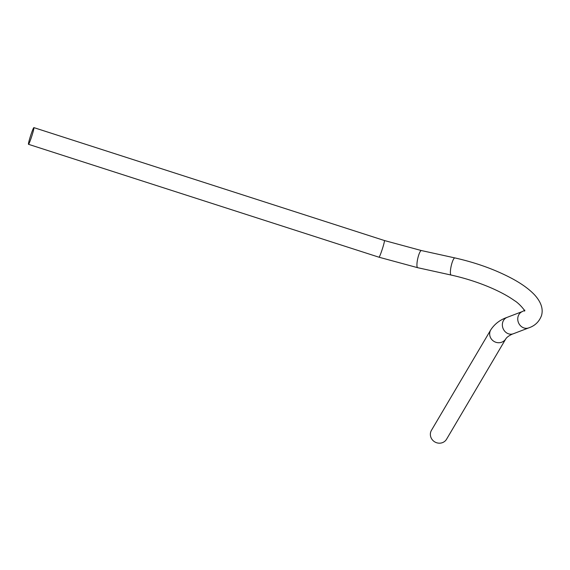 <?xml version="1.0" encoding="UTF-8"?>
<svg xmlns="http://www.w3.org/2000/svg" width="570" height="570" viewBox="0 0 570 570"><rect width="100%" height="100%" fill="white"/><g stroke="black" fill="none" stroke-linecap="round" stroke-linejoin="round"><path stroke-width="0.85" d="M32.597 133.572A8.771 0.641 107.9 0 1 28.5 144.31A8.771 0.641 107.9 0 1 29.782 138.346A8.771 0.641 107.9 0 1 33.879 127.616A8.771 0.641 107.9 0 1 32.597 133.572M446.574 439.206A8.771 8.322 -149.4 0 1 435.694 442.384A8.771 8.322 -149.4 0 1 430.692 432.067A8.771 8.322 -149.4 0 1 431.469 430.293L490.77 329.845A8.771 8.322 30.6 0 0 489.993 331.619A8.771 8.322 30.6 0 0 494.995 341.936A8.771 8.322 30.6 0 0 505.868 338.758L446.574 439.206M33.879 127.616L384.401 240.526A8.771 0.641 107.9 0 1 383.118 246.482A8.771 0.641 107.9 0 1 379.022 257.22L417.682 267.693L451.134 275.054A8.771 1.888 -77.6 0 1 451.86 263.404A8.771 1.888 -77.6 0 1 454.903 257.925C476.278 262.741 495.43 269.674 512.366 278.723C521.942 283.903 529.402 289.339 534.731 295.032C541.151 302.185 543.409 309.04 541.5 315.609C539.177 321.729 534.924 325.819 528.753 327.878A8.771 7.745 -110.9 0 1 520.346 325.598A8.771 7.745 -110.9 0 1 518.109 316.407A8.771 7.745 -110.9 0 1 522.498 311.491L507.108 317.369A8.771 7.745 69.1 0 0 502.719 322.285A8.771 7.745 69.1 0 0 504.956 331.476A8.771 7.745 69.1 0 0 513.363 333.749C512.216 333.999 507.3 336.393 505.868 338.758M384.401 240.526L421.451 250.565A8.771 1.888 102.4 0 0 418.401 256.044A8.771 1.888 102.4 0 0 417.682 267.693M28.5 144.31L379.022 257.22M507.108 317.369C500.097 319.784 494.653 323.945 490.77 329.845M528.753 327.878L513.363 333.749M451.134 275.054C465.198 278.181 478.558 282.478 491.212 287.935C500.752 292.111 508.547 296.364 514.596 300.711C518.821 303.055 525.319 310.7 524.614 311.142M524.906 310.166L522.498 311.491M421.451 250.565L454.903 257.925"/></g></svg>
